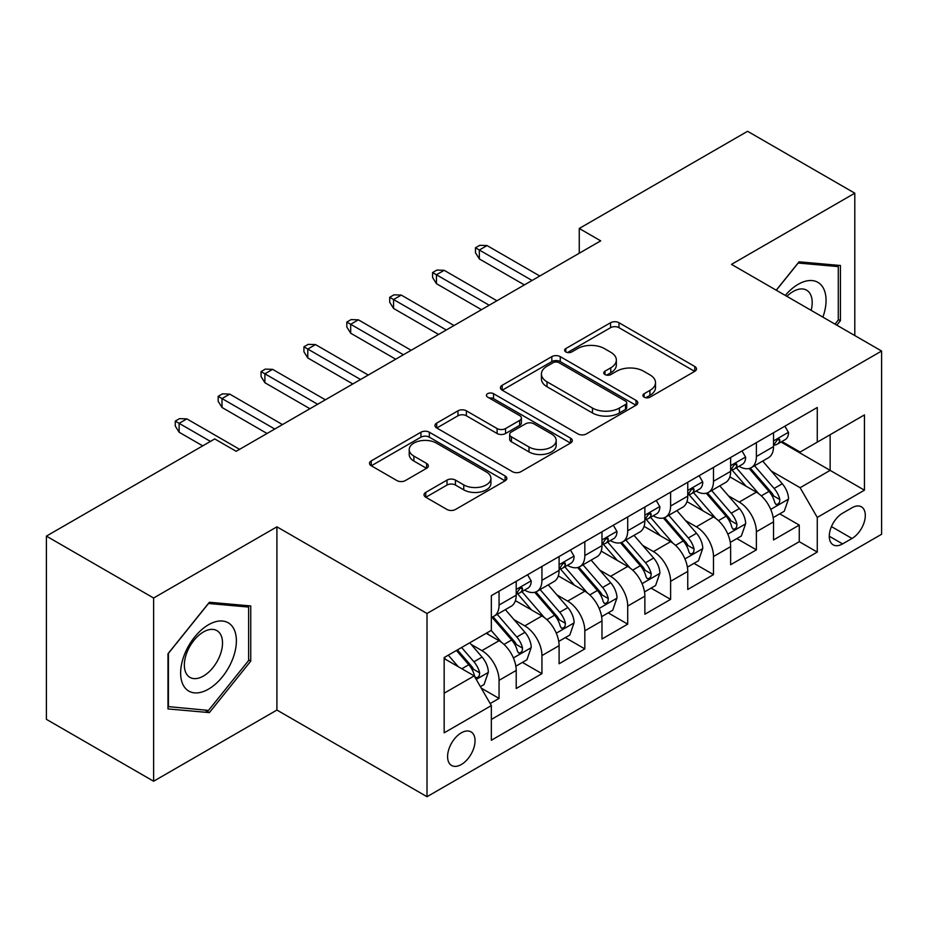 <?xml version="1.0" encoding="UTF-8"?>
<svg xmlns="http://www.w3.org/2000/svg" width="928" height="928" viewBox="0 0 928 928"><rect width="100%" height="100%" fill="white"/><g stroke="black" fill="none" stroke-linecap="round" stroke-linejoin="round"><path stroke-width="1.39" d="M644.136 397.161A4.164 2.401 0 0 0 650.029 397.161L694.759 371.339A5.951 3.434 0 0 0 696.499 368.903A5.951 3.434 0 0 0 694.759 366.479L618.976 322.724A5.951 3.434 0 0 0 610.566 322.724L565.836 348.545A4.164 2.401 0 0 0 564.618 350.25A4.164 2.401 0 0 0 565.836 351.956A4.164 2.401 0 0 0 571.729 351.956L577.518 348.615A19.047 10.997 0 0 1 604.464 348.615L610.775 352.257A19.047 10.997 0 0 1 616.354 360.029A19.047 10.997 0 0 1 610.775 367.813L604.986 371.154A4.164 2.401 0 0 0 603.768 372.859A4.164 2.401 0 0 0 604.986 374.552A4.164 2.401 0 0 0 610.879 374.552L616.668 371.212A19.047 10.997 0 0 1 643.603 371.212L649.925 374.854A19.047 10.997 0 0 1 655.504 382.638A19.047 10.997 0 0 1 649.925 390.41L644.136 393.75A4.164 2.401 0 0 0 642.918 395.456A4.164 2.401 0 0 0 644.136 397.161L644.136 393.75M461.32 764.521A19.407 11.206 120 0 0 473.999 747.423A19.407 11.206 120 0 0 471.018 731.867A19.407 11.206 120 0 0 461.32 732.83A19.407 11.206 120 0 0 448.642 749.928A19.407 11.206 120 0 0 451.611 765.484A19.407 11.206 120 0 0 461.32 764.521M425.766 492.362A5.951 3.434 0 0 0 424.026 494.798A5.951 3.434 0 0 0 425.766 497.222L447.018 509.495A5.951 3.434 0 0 0 455.439 509.495L505.11 480.82A5.951 3.434 0 0 0 506.862 478.396A5.951 3.434 0 0 0 505.11 475.96L429.339 432.216A5.951 3.434 0 0 0 420.929 432.216L371.246 460.891A5.951 3.434 0 0 0 369.506 463.327A5.951 3.434 0 0 0 371.246 465.752L396.929 480.576A5.951 3.434 0 0 0 405.35 480.576L426.602 468.304A5.951 3.434 0 0 0 428.353 465.879A5.951 3.434 0 0 0 426.602 463.443L413.876 456.089A15.927 9.199 0 0 1 409.213 449.593A15.927 9.199 0 0 1 419.038 441.102A15.927 9.199 0 0 1 436.392 443.085L486.272 471.888A15.927 9.199 0 0 1 490.935 478.396A15.927 9.199 0 0 1 481.11 486.887A15.927 9.199 0 0 1 463.756 484.892L455.439 480.089A5.951 3.434 0 0 0 447.018 480.089L425.766 492.362L425.766 497.222M276.915 526.826L153.619 598.015L46.4 536.117L46.4 719.339L153.619 781.237L276.915 710.048L427.008 796.711L427.008 613.489L276.915 526.826L276.915 710.048M854.792 335.553L854.792 193.186L731.496 264.376L881.6 351.028L427.008 613.489M854.792 193.186L747.585 131.289L579.258 228.474L579.258 253.228M46.4 536.117L214.728 438.932L236.164 451.31L600.694 240.851L579.258 228.474M577.935 433.921A5.951 3.434 0 0 0 586.357 433.921L636.028 405.234A5.951 3.434 0 0 0 637.78 402.81A5.951 3.434 0 0 0 636.028 400.374L560.257 356.63A5.951 3.434 0 0 0 551.835 356.63L502.164 385.306A5.951 3.434 0 0 0 500.424 387.742A5.951 3.434 0 0 0 502.164 390.166L577.935 433.921M489.311 398.054A4.164 2.401 0 0 1 493.534 398.646L493.534 393.692L570.569 438.167A5.951 3.434 0 0 1 572.321 440.603A5.951 3.434 0 0 1 570.569 443.027L520.898 471.702A5.951 3.434 0 0 1 512.476 471.702L436.705 427.959L436.705 423.098A5.951 3.434 0 0 0 434.965 425.534A5.951 3.434 0 0 0 436.705 427.959M436.705 423.098L457.968 410.826A5.951 3.434 0 0 1 466.39 410.826L497.118 428.574A5.951 3.434 0 0 0 505.54 428.574L519.634 420.43A5.951 3.434 0 0 0 521.385 417.994A5.951 3.434 0 0 0 519.634 415.57L487.641 397.091A4.164 2.401 0 0 1 486.423 395.398A4.164 2.401 0 0 1 488.998 393.17A4.164 2.401 0 0 1 493.534 393.692M490.158 703.552L499.055 698.413L481.261 688.135M471.134 644.415L481.91 650.632A24.256 14.001 60 0 1 499.055 680.34L516.212 670.434L516.212 688.506L541.94 673.658L522.429 662.395M514.019 619.649L524.796 625.866A24.256 14.001 60 0 1 541.94 655.586L559.097 645.679L559.097 663.752L584.826 648.892L565.314 637.629M556.904 594.894L567.681 601.112A24.256 14.001 60 0 1 584.826 630.82L601.982 620.913L601.982 638.986L627.711 624.138L608.2 612.874M599.79 570.128L610.566 576.346A24.256 14.001 60 0 1 627.711 606.065L644.867 596.159L644.867 614.232L670.608 599.372L651.085 588.108M642.675 545.374L653.451 551.592A24.256 14.001 60 0 1 670.608 581.299L687.752 571.393L687.752 589.477L713.493 574.618L693.97 563.354M685.572 520.608L696.336 526.826A24.256 14.001 60 0 1 713.493 556.545L730.638 546.638L730.638 564.711L756.378 549.852L756.378 531.779A24.256 14.001 -120 0 0 739.222 502.071L728.457 495.854M736.855 538.588L756.378 549.852M516.212 670.434A24.256 14.001 -120 0 0 499.055 640.726L486.191 633.29M559.097 645.679A24.256 14.001 -120 0 0 541.94 615.96L515.423 600.648M601.982 620.913A24.256 14.001 -120 0 0 584.826 591.206L558.308 575.894M644.867 596.159A24.256 14.001 -120 0 0 627.711 566.44L601.193 551.128M687.752 571.393A24.256 14.001 -120 0 0 670.608 541.685L644.078 526.373M730.638 546.638A24.256 14.001 -120 0 0 713.493 516.919L686.964 501.607M852.008 507.767L842.578 513.207A18.804 10.858 120 0 0 830.293 529.784A18.804 10.858 120 0 0 833.17 544.84A18.804 10.858 120 0 0 842.578 543.912L852.008 538.472A18.804 10.858 120 0 0 864.293 521.896A18.804 10.858 120 0 0 861.404 506.827A18.804 10.858 120 0 0 852.008 507.767M427.008 796.711L881.6 534.261L881.6 351.028M444.164 693.216L474.185 675.886L491.341 705.593L491.341 740.254L817.266 552.079L817.266 517.418L800.122 487.71L771.342 471.088M491.341 705.593L444.164 732.83L444.164 657.558L491.341 630.321L491.341 595.66L817.266 407.485L817.266 442.146L864.444 414.909L864.444 490.181L817.266 517.418M524.564 590.08L524.796 590.208A24.256 14.001 60 0 0 536.918 591.414L554.074 581.508A24.256 14.001 -120 0 0 559.097 570.407L559.097 556.533M567.449 565.326L567.681 565.454A24.256 14.001 60 0 0 579.803 566.66L596.959 556.754A24.256 14.001 -120 0 0 601.982 545.641L601.982 531.779M610.334 540.56L610.566 540.699A24.256 14.001 60 0 0 622.688 541.894L639.844 531.988A24.256 14.001 -120 0 0 644.867 520.886L644.867 507.024M653.219 515.806L653.451 515.933A24.256 14.001 60 0 0 665.573 517.14L682.73 507.233A24.256 14.001 -120 0 0 687.752 496.12L687.752 482.258M696.104 491.04L696.336 491.179A24.256 14.001 60 0 0 708.458 492.374L725.615 482.467A24.256 14.001 -120 0 0 730.638 471.366L730.638 457.504M491.341 719.455L799.263 541.685L799.263 525.097L773.523 539.957L773.523 521.872A24.256 14.001 -120 0 0 756.378 492.165L729.849 476.853M738.99 466.285L739.222 466.413A24.256 14.001 -120 0 0 751.344 467.619A24.256 14.001 -120 0 0 756.378 456.506L756.378 442.644M751.344 467.619L768.5 457.713A24.256 14.001 -120 0 0 773.523 446.6L773.523 432.738M499.055 591.206L499.055 605.068A24.256 14.001 60 0 1 494.032 616.169A24.256 14.001 60 0 1 491.341 617.155M494.032 616.169L511.189 606.274A24.256 14.001 -120 0 0 516.212 595.161L516.212 581.299M541.94 566.44L541.94 580.313A24.256 14.001 60 0 1 536.918 591.414M584.826 541.685L584.826 555.547A24.256 14.001 60 0 1 579.803 566.66M627.711 516.919L627.711 530.793A24.256 14.001 60 0 1 622.688 541.894M670.608 492.165L670.608 506.027A24.256 14.001 60 0 1 665.573 517.14M713.493 467.399L713.493 481.272A24.256 14.001 60 0 1 708.458 492.374M713.493 556.545L713.493 574.618M670.608 581.299L670.608 599.372M627.711 606.065L627.711 624.138M584.826 630.82L584.826 648.892M541.94 655.586L541.94 673.658M499.055 680.34L499.055 698.413M474.185 675.886L444.164 658.555M800.122 487.71L830.142 470.38L830.142 434.722L864.444 414.909M781.028 442.018L864.444 490.181M781.875 441.519L800.122 452.052L817.266 442.146M153.619 598.015L153.619 781.237M779.74 513.834L799.263 525.097M799.263 541.685L817.266 552.079M836.824 325.183L840.432 320.682L840.432 265.501L799.043 261.812L776.226 290.197M167.98 708.922L209.368 712.611L250.746 661.13L250.746 605.949L209.368 602.26L167.98 653.741L167.98 708.922M838.286 319.452L840.432 320.682M248.611 659.901L250.746 661.13M204.995 710.094L209.368 712.611M645.795 397.741L649.925 395.363A19.047 10.997 0 0 0 655.504 387.591L655.504 382.638M616.354 360.029L616.354 364.982A19.047 10.997 0 0 1 610.775 372.766L606.645 375.144M694.678 371.386L618.976 327.677A5.951 3.434 0 0 0 610.566 327.677L567.507 352.536M635.947 405.281L560.257 361.584A5.951 3.434 0 0 0 551.835 361.584L502.245 390.212M625.507 404.504A4.164 2.401 0 0 0 626.725 402.81A4.164 2.401 0 0 0 625.507 401.105L558.992 362.709A4.164 2.401 0 0 0 553.1 362.709L546.998 366.235A19.047 10.997 0 0 0 541.418 374.007A19.047 10.997 0 0 0 546.998 381.791L592.458 408.03A19.047 10.997 0 0 0 619.405 408.03L625.507 404.504L625.507 409.457A4.164 2.401 0 0 0 626.725 407.763L626.725 402.81M541.418 374.007L541.418 378.96A19.047 10.997 0 0 0 546.998 386.732L546.998 381.791M625.507 409.457L619.405 412.983A19.047 10.997 0 0 1 592.458 412.983L546.998 386.732M436.786 428.005L457.968 415.779L457.968 410.826M521.385 417.994L521.385 422.948A5.951 3.434 0 0 1 519.634 425.384L505.54 433.527A5.951 3.434 0 0 1 497.118 433.527L466.39 415.779A5.951 3.434 0 0 0 457.968 415.779M493.534 398.646L570.488 443.074M529.006 446.983A15.927 9.199 0 0 0 546.36 448.966A15.927 9.199 0 0 0 556.185 440.475A15.927 9.199 0 0 0 551.522 433.979L533.948 423.829A5.951 3.434 0 0 0 525.526 423.829L511.432 431.972A5.951 3.434 0 0 0 509.681 434.397A5.951 3.434 0 0 0 511.432 436.833L529.006 446.983L529.006 451.936A15.927 9.199 0 0 0 546.36 453.92A15.927 9.199 0 0 0 556.185 445.428L556.185 440.475M509.681 434.397L509.681 439.35A5.951 3.434 0 0 0 511.432 441.786L511.432 436.833M529.006 451.936L511.432 441.786M490.935 478.396L490.935 483.349A15.927 9.199 0 0 1 481.11 491.84A15.927 9.199 0 0 1 463.756 489.845L455.439 485.042A5.951 3.434 0 0 0 447.018 485.042L425.848 497.269M409.213 449.593L409.213 454.546A15.927 9.199 0 0 0 413.876 461.042L413.876 456.089M426.532 468.35L413.876 461.042M505.029 480.866L429.339 437.169A5.951 3.434 0 0 0 420.929 437.169L371.328 465.798M773.163 517.627L784.253 511.235L788.533 498.846A16.078 9.28 -120 0 0 782.281 483.755L762.688 461.077M758.756 493.731L736.356 467.805M746.008 486.179L733.016 471.134A38.512 22.237 -120 0 0 731.821 469.788M749.163 468.489L768.987 491.434A16.078 9.28 60 0 1 774.718 502.5L775.878 504.414L778.058 504.101L779.508 502.338L779.856 499.531A16.078 9.28 -120 0 0 774.126 488.464L754.534 465.775M750.334 468.118L771.62 492.768A8.19 4.733 60 0 1 773.685 495.97L779.856 499.531M784.891 426.184L788.533 432.494A16.078 9.28 60 0 1 785.204 439.605L777.061 444.303A16.078 9.28 -120 0 0 779.856 440.603L779.52 439.176L777.513 439.582L774.718 443.572A16.078 9.28 60 0 1 773.523 445.858M774.068 445.057L774.126 445.057A16.078 9.28 -120 0 0 777.061 444.303M532.08 280.465L479.335 250.015L479.335 258.924L475.472 252.741L475.472 247.788L479.335 250.015L487.049 245.56L539.794 276.01M479.335 258.924L524.366 284.919M475.472 247.788L479.764 245.305L487.049 245.56M822.892 317.132A39.417 22.759 120 0 0 798.184 284.304A39.417 22.759 120 0 0 785.274 295.417M811.142 310.358A26.993 15.579 120 0 0 806.606 290.186A26.993 15.579 120 0 0 793.115 291.531A26.993 15.579 120 0 0 786.874 296.345M776.307 290.244L798.184 263.03L838.286 266.614L838.286 320.079L835.014 324.139M835.629 265.072L838.286 266.614M232.65 659.1A39.417 22.759 120 0 0 222.442 621.018A39.417 22.759 120 0 0 184.37 654.785A39.417 22.759 120 0 0 194.567 692.868A39.417 22.759 120 0 0 232.65 659.1M219.959 655.493A26.993 15.579 120 0 0 216.932 630.634A26.993 15.579 120 0 0 186.899 652.535A26.993 15.579 120 0 0 189.938 677.382A26.993 15.579 120 0 0 219.959 655.493M168.409 706.823L168.409 653.358L208.51 603.478L248.611 607.063L248.611 660.527L208.51 710.407L167.98 706.579M245.943 605.52L248.611 607.063M730.278 542.393L741.368 535.99L745.648 523.612A16.078 9.28 -120 0 0 739.396 508.521L719.792 485.831M715.871 518.497L693.471 492.559M703.122 510.945L690.13 495.888A38.512 22.237 -120 0 0 688.936 494.554M706.278 493.244L726.102 516.188A16.078 9.28 60 0 1 731.832 527.266L732.992 529.169L735.173 528.867L736.623 527.092L736.971 524.297A16.078 9.28 -120 0 0 731.241 513.219L711.648 490.541M707.449 492.872L728.735 517.534A8.19 4.733 60 0 1 730.8 520.736L736.971 524.297M687.393 567.147L698.482 560.744L702.763 548.367A16.078 9.28 -120 0 0 696.51 533.275L676.906 510.597M672.986 543.251L650.586 517.325M660.237 535.7L647.245 520.654A38.512 22.237 -120 0 0 646.05 519.309M663.392 518.01L683.217 540.954A16.078 9.28 60 0 1 688.947 552.021L690.107 553.935L692.288 553.622L693.738 551.858L694.086 549.051A16.078 9.28 -120 0 0 688.356 537.985L668.763 515.295M664.552 517.627L685.85 542.288A8.19 4.733 60 0 1 687.915 545.49L694.086 549.051M644.508 591.913L655.597 585.51L659.878 573.133A16.078 9.28 -120 0 0 653.625 558.041L634.021 535.352M630.1 568.017L607.701 542.08M617.352 560.466L604.36 545.409A38.512 22.237 -120 0 0 603.165 544.075M620.507 542.764L640.32 565.709A16.078 9.28 60 0 1 646.05 576.787L647.222 578.689L649.391 578.388L650.853 576.613L651.201 573.817A16.078 9.28 -120 0 0 645.47 562.739L625.878 540.061M621.667 542.393L642.965 567.043A8.19 4.733 60 0 1 645.03 570.256L651.201 573.817M601.622 616.668L612.712 610.264L616.992 597.887A16.078 9.28 -120 0 0 610.74 582.796L591.136 560.106M587.215 592.772L564.816 566.846M574.467 585.22L561.475 570.175A38.512 22.237 -120 0 0 560.28 568.829M577.622 567.53L597.435 590.475A16.078 9.28 60 0 1 603.165 601.541L604.337 603.455L606.506 603.142L607.968 601.379L608.316 598.572A16.078 9.28 -120 0 0 602.585 587.505L582.993 564.816M578.782 567.147L600.08 591.809A8.19 4.733 60 0 1 602.144 595.01L608.316 598.572M742.006 450.938L745.648 457.249A16.078 9.28 60 0 1 742.319 464.36L734.176 469.069A16.078 9.28 -120 0 0 736.971 465.369L736.635 463.942L734.628 464.336L731.832 468.338A16.078 9.28 60 0 1 730.638 470.624M731.183 469.823L731.241 469.823A16.078 9.28 -120 0 0 734.176 469.069M489.195 305.231L436.45 274.769L436.45 283.69L432.587 277.495L432.587 272.542L436.45 274.769L444.164 270.315L496.909 300.765M436.45 283.69L481.47 309.685M432.587 272.542L436.879 270.071L444.164 270.315M699.12 475.693L702.763 482.015A16.078 9.28 60 0 1 699.434 489.126L691.29 493.824A16.078 9.28 -120 0 0 694.086 490.123L693.75 488.696L691.743 489.102L688.947 493.093A16.078 9.28 60 0 1 687.752 495.378M688.298 494.578L688.356 494.578A16.078 9.28 -120 0 0 691.29 493.824M446.31 329.985L393.565 299.535L393.565 308.444L389.702 302.261L389.702 297.308L393.565 299.535L401.279 295.081L454.024 325.531M393.565 308.444L438.584 334.44M389.702 297.308L393.994 294.826L401.279 295.081M656.235 500.459L659.878 506.769A16.078 9.28 60 0 1 656.548 513.88L648.405 518.59A16.078 9.28 -120 0 0 651.201 514.889L650.864 513.462L648.858 513.857L646.05 517.859A16.078 9.28 60 0 1 644.867 520.144M645.412 519.344L645.47 519.344A16.078 9.28 -120 0 0 648.405 518.59M403.425 354.751L350.68 324.29L350.68 333.21L346.817 327.016L346.817 322.062L350.68 324.29L358.394 319.835L411.139 350.285M350.68 333.21L395.699 359.206M346.817 322.062L351.109 319.592L358.394 319.835M613.35 525.213L616.992 531.535A16.078 9.28 60 0 1 613.663 538.646L605.52 543.344A16.078 9.28 -120 0 0 608.316 539.644L607.979 538.217L605.972 538.623L603.165 542.613A16.078 9.28 60 0 1 601.982 544.898M602.527 544.098L602.585 544.098A16.078 9.28 -120 0 0 605.52 543.344M360.54 379.506L307.794 349.056L307.794 357.964L303.932 351.77L303.932 346.828L307.794 349.056L315.508 344.59L368.254 375.051M307.794 357.964L352.814 383.96M303.932 346.828L308.212 344.346L315.508 344.59M558.737 641.422L569.815 635.03L574.107 622.653A16.078 9.28 -120 0 0 567.843 607.562L548.251 584.872M544.33 617.538L521.93 591.6M531.582 609.986L518.59 594.929A38.512 22.237 -120 0 0 517.395 593.595M534.737 592.284L554.55 615.229A16.078 9.28 60 0 1 560.28 626.307L561.452 628.21L563.621 627.908L565.082 626.133L565.43 623.338A16.078 9.28 -120 0 0 559.7 612.26L540.108 589.57M535.897 591.913L557.194 616.563A8.19 4.733 60 0 1 559.259 619.776L565.43 623.338M570.465 549.979L574.107 556.29A16.078 9.28 60 0 1 570.778 563.4L562.635 568.11A16.078 9.28 -120 0 0 565.43 564.41L565.094 562.983L563.087 563.377L560.28 567.379A16.078 9.28 60 0 1 559.097 569.664M559.63 568.864L559.7 568.864A16.078 9.28 -120 0 0 562.635 568.11M317.654 404.26L264.898 373.81L264.898 382.73L261.046 376.536L261.046 371.583L264.898 373.81L272.623 369.356L325.368 399.806M264.898 382.73L309.929 408.726M261.046 371.583L265.327 369.112L272.623 369.356M515.852 666.188L526.93 659.785L531.222 647.408A16.078 9.28 -120 0 0 524.958 632.316L505.366 609.626M501.445 642.292L491.179 630.414M488.696 634.74L487.026 632.815M491.852 617.05L511.664 639.995A16.078 9.28 60 0 1 517.395 651.062L518.566 652.976L520.736 652.662L522.197 650.899L522.545 648.092A16.078 9.28 -120 0 0 516.815 637.026L497.222 614.336M493.012 616.668L514.309 641.329A8.19 4.733 60 0 1 516.374 644.531L522.545 648.092M527.58 574.734L531.222 581.056A16.078 9.28 60 0 1 527.893 588.166L519.75 592.864A16.078 9.28 -120 0 0 522.545 589.164L522.209 587.737L520.202 588.143L517.395 592.134A16.078 9.28 60 0 1 516.212 594.419M516.745 593.618L516.815 593.618A16.078 9.28 -120 0 0 519.75 592.864M274.769 429.026L222.012 398.576L222.012 407.485L218.161 401.29L218.161 396.337L222.012 398.576L229.738 394.11L282.483 424.572M222.012 407.485L267.044 433.48M218.161 396.337L222.442 393.866L229.738 394.11M480.402 686.65L484.045 684.551L488.337 672.174A16.078 9.28 -120 0 0 482.073 657.082L469.742 642.791M458.223 666.664L448.294 655.18M445.811 659.506L444.164 657.592M456.448 650.47L468.779 664.75A16.078 9.28 60 0 1 474.51 675.828L475.681 677.73L477.85 677.428L479.312 675.654L479.66 672.858A16.078 9.28 -120 0 0 473.93 661.78L461.587 647.5M457.434 649.902L471.424 666.084A8.19 4.733 60 0 1 473.489 669.285L479.66 672.858M210.436 441.403L179.127 423.33L179.127 432.239L175.276 426.056L175.276 421.103L179.127 423.33L186.853 418.876L239.598 449.326M179.127 432.239L202.722 445.858M175.276 421.103L179.556 418.632L186.853 418.876M481.91 650.632L499.055 640.726M524.796 625.866L541.94 615.96M567.681 601.112L584.826 591.206M610.566 576.346L627.711 566.44M653.451 551.592L670.608 541.685M696.336 526.826L713.493 516.919M739.222 502.071L756.378 492.165M756.378 456.506L773.523 446.6M499.055 605.068L516.212 595.161M541.94 580.313L559.097 570.407M584.826 555.547L601.982 545.641M627.711 530.793L644.867 520.886M670.608 506.027L687.752 496.12M713.493 481.272L730.638 471.366M756.378 531.779L773.523 521.872M831.442 526.594L852.008 538.472M829.284 536.233L842.578 543.912M649.925 395.363L649.925 390.41M604.986 374.552L604.986 371.154M610.775 372.766L610.775 367.813M565.836 351.956L565.836 348.545M610.566 327.677L610.566 322.724M618.976 327.677L618.976 322.724M694.759 371.339L694.759 366.479M502.164 390.166L502.164 385.306M551.835 361.584L551.835 356.63M560.257 361.584L560.257 356.63M636.028 405.234L636.028 400.374M592.458 412.983L592.458 408.03M619.405 412.983L619.405 408.03M466.39 415.779L466.39 410.826M497.118 433.527L497.118 428.574M505.54 433.527L505.54 428.574M519.634 425.384L519.634 420.43M570.569 443.027L570.569 438.167M447.018 485.042L447.018 480.089M455.439 485.042L455.439 480.089M463.756 489.845L463.756 484.892M426.602 468.304L426.602 463.443M371.246 465.752L371.246 460.891M420.929 437.169L420.929 432.216M429.339 437.169L429.339 432.216M505.11 480.82L505.11 475.96M770.716 509.391L788.429 499.16M774.126 488.464L782.281 483.755M761.32 495.854L768.987 491.434M788.429 432.309L773.523 440.916M777.78 439.408L779.856 440.603M727.83 534.145L745.544 523.914M731.241 513.219L739.396 508.521M718.434 520.62L726.102 516.188M684.945 558.911L702.658 548.68M688.356 537.985L696.51 533.275M675.549 545.374L683.217 540.954M642.06 583.666L659.773 573.434M645.47 562.739L653.625 558.041M632.664 570.14L640.32 565.709M599.175 608.432L616.888 598.2M602.585 587.505L610.74 582.796M589.779 594.894L597.435 590.475M745.544 457.063L730.638 465.67M734.895 464.162L736.971 465.369M702.658 481.829L687.752 490.436M692.01 488.928L694.086 490.123M659.773 506.584L644.867 515.191M649.124 513.683L651.201 514.889M616.888 531.35L601.982 539.945M606.239 538.449L608.316 539.644M556.29 633.186L574.003 622.955M559.7 612.26L567.843 607.562M546.894 619.66L554.55 615.229M574.003 556.104L559.097 564.711M563.354 563.203L565.43 564.41M513.404 657.94L531.118 647.721M516.815 637.026L524.958 632.316M504.008 644.415L511.664 639.995M531.118 580.87L516.212 589.466M520.469 587.969L522.545 589.164M476.226 679.412L488.232 672.475M473.93 661.78L482.073 657.082M461.842 668.763L468.779 664.75"/></g></svg>
